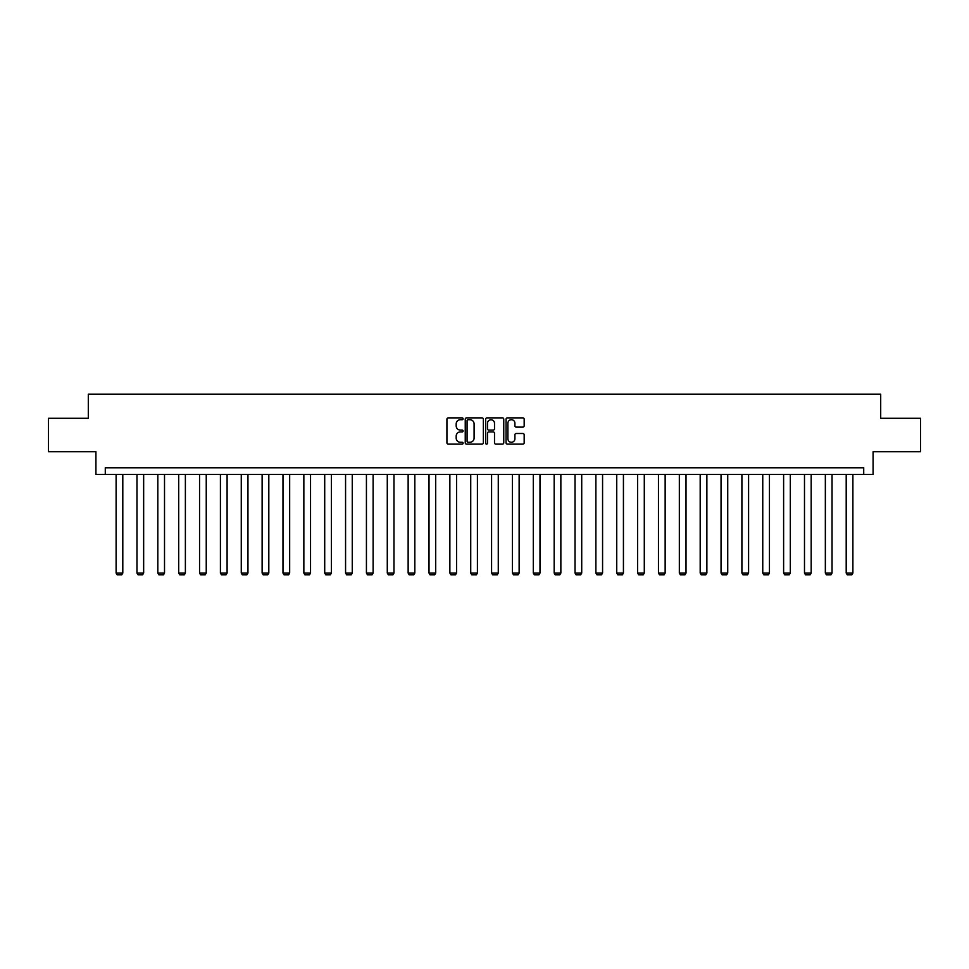 <?xml version="1.0" encoding="UTF-8"?>
<svg xmlns="http://www.w3.org/2000/svg" width="969" height="969" viewBox="0 0 969 969"><rect width="100%" height="100%" fill="white"/><g stroke="black" fill="none" stroke-linecap="round" stroke-linejoin="round"><path stroke-width="1.45" d="M463.109 418.79A0.921 0.921 0 0 0 462.189 417.869L448.247 417.869A1.308 1.308 0 0 0 446.927 419.189L446.927 442.809A1.308 1.308 0 0 0 448.247 444.129L462.189 444.129A0.921 0.921 0 0 0 463.109 443.208A0.921 0.921 0 0 0 462.189 442.288L460.384 442.288A4.203 4.203 0 0 1 456.181 438.085L456.181 436.123A4.203 4.203 0 0 1 460.384 431.92L462.189 431.92A0.921 0.921 0 0 0 463.109 430.999A0.921 0.921 0 0 0 462.189 430.079L460.384 430.079A4.203 4.203 0 0 1 456.181 425.875L456.181 423.913A4.203 4.203 0 0 1 460.384 419.71L462.189 419.71A0.921 0.921 0 0 0 463.109 418.79M522.86 427.123A1.308 1.308 0 0 0 524.168 425.815L524.168 419.189A1.308 1.308 0 0 0 522.86 417.869L507.368 417.869A1.308 1.308 0 0 0 506.06 419.189L506.06 442.809A1.308 1.308 0 0 0 507.368 444.129L522.86 444.129A1.308 1.308 0 0 0 524.168 442.809L524.168 434.802A1.308 1.308 0 0 0 522.86 433.494L516.235 433.494A1.308 1.308 0 0 0 514.914 434.802L514.914 438.775A3.513 3.513 0 0 1 511.402 442.288A3.513 3.513 0 0 1 507.901 438.775L507.901 423.223A3.513 3.513 0 0 1 511.402 419.71A3.513 3.513 0 0 1 514.914 423.223L514.914 425.815A1.308 1.308 0 0 0 516.235 427.123L522.86 427.123M863.718 474.459L873.081 474.459L873.081 451.724L920.55 451.724L920.55 418.293L880.7 418.293L880.7 394.226L88.3 394.226L88.3 418.293L48.45 418.293L48.45 451.724L95.919 451.724L95.919 474.459L863.718 474.459L863.718 467.773L105.282 467.773L105.282 474.459M483.349 419.189A1.308 1.308 0 0 0 482.041 417.869L466.549 417.869A1.308 1.308 0 0 0 465.241 419.189L465.241 442.809A1.308 1.308 0 0 0 466.549 444.129L482.041 444.129A1.308 1.308 0 0 0 483.349 442.809L483.349 419.189M486.959 417.869L502.451 417.869A1.308 1.308 0 0 1 503.759 419.189L503.759 442.809A1.308 1.308 0 0 1 502.451 444.129L495.825 444.129A1.308 1.308 0 0 1 494.505 442.809L494.505 433.228A1.308 1.308 0 0 0 493.197 431.92L488.8 431.92A1.308 1.308 0 0 0 487.492 433.228L487.492 443.208A0.921 0.921 0 0 1 486.571 444.129A0.921 0.921 0 0 1 485.651 443.208L485.651 419.189A1.308 1.308 0 0 1 486.959 417.869M467.991 419.71A0.921 0.921 0 0 0 467.082 420.631L467.082 441.367A0.921 0.921 0 0 0 467.991 442.288L469.892 442.288A4.203 4.203 0 0 0 474.095 438.085L474.095 423.913A4.203 4.203 0 0 0 469.892 419.71L467.991 419.71M494.505 423.283A3.513 3.513 0 0 0 490.992 419.783A3.513 3.513 0 0 0 487.492 423.283L487.492 428.77A1.308 1.308 0 0 0 488.8 430.079L493.197 430.079A1.308 1.308 0 0 0 494.505 428.77L494.505 423.283M122.797 474.459L122.797 573.03L116.11 573.03L116.11 474.459M122.797 573.03L121.791 574.774L117.116 574.774L116.11 573.03M143.654 474.459L143.654 573.03L136.968 573.03L136.968 474.459M143.654 573.03L142.649 574.774L137.973 574.774L136.968 573.03M164.512 474.459L164.512 573.03L157.826 573.03L157.826 474.459M164.512 573.03L163.519 574.774L158.831 574.774L157.826 573.03M185.382 474.459L185.382 573.03L178.696 573.03L178.696 474.459M185.382 573.03L184.376 574.774L179.689 574.774L178.696 573.03M206.24 474.459L206.24 573.03L199.553 573.03L199.553 474.459M206.24 573.03L205.234 574.774L200.547 574.774L199.553 573.03M227.097 474.459L227.097 573.03L220.411 573.03L220.411 474.459M227.097 573.03L226.092 574.774L221.417 574.774L220.411 573.03M247.955 474.459L247.955 573.03L241.269 573.03L241.269 474.459M247.955 573.03L246.95 574.774L242.274 574.774L241.269 573.03M268.813 474.459L268.813 573.03L262.127 573.03L262.127 474.459M268.813 573.03L267.807 574.774L263.132 574.774L262.127 573.03M289.67 474.459L289.67 573.03L282.984 573.03L282.984 474.459M289.67 573.03L288.677 574.774L283.99 574.774L282.984 573.03M310.54 474.459L310.54 573.03L303.854 573.03L303.854 474.459M310.54 573.03L309.535 574.774L304.847 574.774L303.854 573.03M331.398 474.459L331.398 573.03L324.712 573.03L324.712 474.459M331.398 573.03L330.393 574.774L325.717 574.774L324.712 573.03M352.256 474.459L352.256 573.03L345.57 573.03L345.57 474.459M352.256 573.03L351.25 574.774L346.575 574.774L345.57 573.03M373.113 474.459L373.113 573.03L366.427 573.03L366.427 474.459M373.113 573.03L372.108 574.774L367.433 574.774L366.427 573.03M393.971 474.459L393.971 573.03L387.285 573.03L387.285 474.459M393.971 573.03L392.966 574.774L388.29 574.774L387.285 573.03M414.829 474.459L414.829 573.03L408.143 573.03L408.143 474.459M414.829 573.03L413.836 574.774L409.148 574.774L408.143 573.03M435.699 474.459L435.699 573.03L429.013 573.03L429.013 474.459M435.699 573.03L434.693 574.774L430.006 574.774L429.013 573.03M456.556 474.459L456.556 573.03L449.87 573.03L449.87 474.459M456.556 573.03L455.551 574.774L450.876 574.774L449.87 573.03M477.414 474.459L477.414 573.03L470.728 573.03L470.728 474.459M477.414 573.03L476.409 574.774L471.733 574.774L470.728 573.03M498.272 474.459L498.272 573.03L491.586 573.03L491.586 474.459M498.272 573.03L497.267 574.774L492.591 574.774L491.586 573.03M519.13 474.459L519.13 573.03L512.444 573.03L512.444 474.459M519.13 573.03L518.124 574.774L513.449 574.774L512.444 573.03M539.987 474.459L539.987 573.03L533.301 573.03L533.301 474.459M539.987 573.03L538.994 574.774L534.307 574.774L533.301 573.03M560.857 474.459L560.857 573.03L554.171 573.03L554.171 474.459M560.857 573.03L559.852 574.774L555.164 574.774L554.171 573.03M581.715 474.459L581.715 573.03L575.029 573.03L575.029 474.459M581.715 573.03L580.71 574.774L576.034 574.774L575.029 573.03M602.573 474.459L602.573 573.03L595.887 573.03L595.887 474.459M602.573 573.03L601.567 574.774L596.892 574.774L595.887 573.03M623.43 474.459L623.43 573.03L616.744 573.03L616.744 474.459M623.43 573.03L622.425 574.774L617.75 574.774L616.744 573.03M644.288 474.459L644.288 573.03L637.602 573.03L637.602 474.459M644.288 573.03L643.283 574.774L638.607 574.774L637.602 573.03M665.146 474.459L665.146 573.03L658.46 573.03L658.46 474.459M665.146 573.03L664.153 574.774L659.465 574.774L658.46 573.03M686.016 474.459L686.016 573.03L679.33 573.03L679.33 474.459M686.016 573.03L685.01 574.774L680.323 574.774L679.33 573.03M706.873 474.459L706.873 573.03L700.187 573.03L700.187 474.459M706.873 573.03L705.868 574.774L701.193 574.774L700.187 573.03M727.731 474.459L727.731 573.03L721.045 573.03L721.045 474.459M727.731 573.03L726.726 574.774L722.05 574.774L721.045 573.03M748.589 474.459L748.589 573.03L741.903 573.03L741.903 474.459M748.589 573.03L747.584 574.774L742.908 574.774L741.903 573.03M769.447 474.459L769.447 573.03L762.76 573.03L762.76 474.459M769.447 573.03L768.453 574.774L763.766 574.774L762.76 573.03M790.304 474.459L790.304 573.03L783.618 573.03L783.618 474.459M790.304 573.03L789.311 574.774L784.624 574.774L783.618 573.03M811.174 474.459L811.174 573.03L804.488 573.03L804.488 474.459M811.174 573.03L810.169 574.774L805.481 574.774L804.488 573.03M832.032 474.459L832.032 573.03L825.346 573.03L825.346 474.459M832.032 573.03L831.027 574.774L826.351 574.774L825.346 573.03M852.89 474.459L852.89 573.03L846.203 573.03L846.203 474.459M852.89 573.03L851.884 574.774L847.209 574.774L846.203 573.03"/></g></svg>
